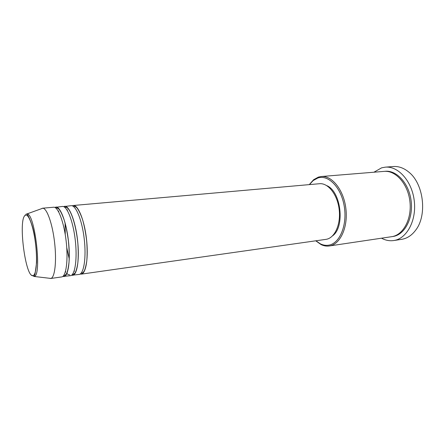 <?xml version="1.0" encoding="UTF-8"?>
<svg xmlns="http://www.w3.org/2000/svg" width="445" height="445" viewBox="0 0 445 445"><rect width="100%" height="100%" fill="white"/><g stroke="black" fill="none" stroke-linecap="round" stroke-linejoin="round"><path stroke-width="0.67" d="M72.224 205.818L73.275 205.495C78.036 204.817 84.277 219.863 86.436 238.437C88.655 257.004 86.108 273.386 81.357 274.131L80.089 274.081M63.568 206.614L71.128 205.685C75.845 205.012 82.047 220.086 84.211 238.692C86.43 257.293 83.927 273.697 79.216 274.432L71.478 275.277M74.426 271.294L74.165 270.899M69.27 259.096L66.778 247.982M65.198 234.265L65.098 222.873M67.178 210.263L67.345 209.823M64.636 206.258C69.22 205.596 75.311 220.764 77.48 239.466C79.711 258.161 77.341 274.632 72.758 275.349L72.596 275.377M54.83 207.398L62.456 206.452C66.995 205.79 73.047 220.993 75.227 239.727C77.458 258.456 75.127 274.949 70.588 275.661L62.756 276.484M65.738 272.123L65.415 271.6M58.501 211.57L58.69 210.991M55.875 207.031C60.275 206.385 66.216 221.677 68.402 240.511C70.649 259.34 68.447 275.9 64.047 276.59L63.891 276.618M41.285 208.766L42.514 208.215L53.667 207.225C58.022 206.58 63.924 221.905 66.116 240.773C68.363 259.635 66.205 276.217 61.849 276.901L50.613 278.503L49.289 278.242M315.9 240.795L320.478 243.888C323.159 245.167 325.851 245.607 328.56 245.195C339.535 243.76 347.428 225.465 344.274 206.491C341.276 187.479 328.388 174.357 317.852 178L313.18 180.553L309.431 184.608M309.269 184.619L313.625 179.713L318.42 177.088L321.296 176.52C332.059 175.386 343.796 190.071 345.91 208.788C348.162 227.49 340.125 244.533 329.395 245.957L329.3 245.974C326.552 246.363 323.815 245.907 321.101 244.605L315.744 240.817M401.59 239.338L401.69 239.327C407.153 238.448 411.853 235.338 415.802 229.998C427.306 215.235 423.723 184.163 409.166 172.399C404.11 168.099 398.82 166.141 393.302 166.53L385.298 167.153C398.253 165.874 412.081 181.232 414.278 200.995C416.637 220.737 406.658 238.837 393.753 240.539L393.658 240.556C389.514 241.123 385.476 240.339 381.526 238.197M321.296 176.52L384.124 171.381C395.661 170.207 407.932 183.874 409.906 201.418C412.031 218.946 403.242 235.116 391.75 236.673L391.544 236.701M73.275 205.495L319.477 183.718C328.087 182.773 337.416 194.487 339.162 209.384C341.02 224.269 334.768 238.031 326.191 239.327L81.19 274.159M326.741 185.621C341.126 191.283 345.253 227.084 332.532 235.872M373.928 172.215L381.604 167.837L385.298 167.153M42.514 208.215L42.831 208.215C46.953 208.299 52.46 223.796 54.585 242.436C56.754 261.07 54.913 277.413 50.919 278.437L50.613 278.503M33.069 275.566C36.39 274.932 37.602 259.279 35.366 242.364C33.169 225.431 28.291 212.916 25.226 215.347C17.889 219.346 25.537 278.52 33.069 275.566M25.938 214.206L26.978 213.923C34.877 212.76 42.142 275.811 34.187 276.478L31.623 275.188M384.747 171.342C396.334 169.69 408.944 183.134 411.113 200.806C413.433 218.462 404.6 234.921 392.98 236.49L392.262 236.584M24.781 215.764L25.254 214.929M42.831 208.215L26.978 213.923C26.928 213.105 33.197 224.085 34.866 238.459C36.167 247.147 36.74 255.208 36.585 262.639L35.038 273.948L34.187 276.478L50.919 278.437M67.44 209.951L67.262 210.402M65.131 223.001L65.248 234.565M66.756 247.676L69.275 258.962M74.215 270.749L74.493 271.144M58.79 211.136L58.584 211.725M65.465 271.433L65.799 271.956M66.733 273.208C67.735 274.426 68.741 274.949 69.748 274.788M393.753 240.539L401.69 239.327M329.3 245.974L391.645 236.69M320.478 243.888L321.101 244.605M313.18 180.553L313.625 179.713M63.641 275.594L64.147 275.544C64.786 275.655 65.615 274.943 66.628 273.414C67.568 271.539 68.369 267.757 69.042 262.066C69.348 255.669 69.142 248.694 68.43 241.134C67.434 233.597 66.071 226.716 64.341 220.486C62.411 214.996 60.743 211.375 59.335 209.612C57.956 208.282 56.966 207.754 56.365 208.021L55.864 208.088M72.435 274.376L73.025 274.331C73.52 274.404 74.226 273.881 75.155 272.757C76.145 271.116 77.035 267.879 77.825 263.056C78.326 257.288 78.342 250.83 77.869 243.682C76.523 229.208 72.858 215.413 68.814 209.495C67.401 207.754 66.227 206.981 65.293 207.186L64.709 207.275M81.107 273.18L81.763 273.141C82.141 273.297 82.876 272.729 83.96 271.45C84.884 270.104 85.824 266.661 86.775 261.109C87.27 255.052 87.237 248.349 86.669 240.99C85.802 233.586 84.511 226.716 82.803 220.375C80.895 214.64 78.943 210.468 76.935 207.854C75.261 206.502 74.304 206.002 74.07 206.352L73.425 206.463"/></g></svg>
